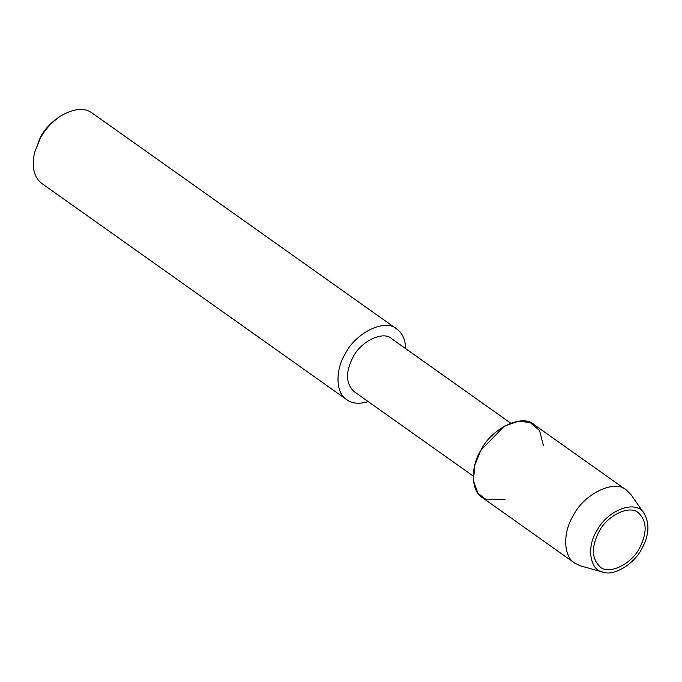 <?xml version="1.0" encoding="UTF-8"?>
<svg xmlns="http://www.w3.org/2000/svg" width="682" height="682" viewBox="0 0 682 682"><rect width="100%" height="100%" fill="white"/><g stroke="black" fill="none" stroke-linecap="round" stroke-linejoin="round"><path stroke-width="1.02" d="M598.924 531.858C591.2 547.066 591.592 558.737 600.126 566.87C608.429 575.182 631.541 564.483 639.614 547.868C647.346 532.659 646.945 520.988 638.42 512.855C630.108 504.544 606.997 515.242 598.924 531.858C591.2 547.066 591.592 558.737 600.126 566.87C608.429 575.182 631.541 564.483 639.614 547.868C647.346 532.659 646.945 520.988 638.42 512.855C630.108 504.544 606.997 515.242 598.924 531.858M543.384 445.465L539.581 430.538L530.093 422.49L518.448 421.229L504.271 426.173L480.81 450.359L474.715 465.354L473.453 480.878L477.912 493.163L486.505 499.863L505.081 499.48M510.733 423.155L391.621 338.69C383.48 330.548 360.838 341.034 352.935 357.3C345.365 372.193 345.757 383.625 354.103 391.596L473.223 476.053M405.747 348.715C405.338 339.5 402.371 332.961 396.839 329.082C385.978 318.213 355.757 332.211 345.203 353.924C335.288 369.687 335.425 393.182 346.771 399.703C352.065 403.642 359.218 404.281 368.237 401.613M396.839 329.082L92.13 113.033C84.363 107.372 73.835 108.395 60.536 116.085C51.875 122.069 45.2 129.324 40.494 137.866L34.492 152.819C31.5 167.278 34.023 177.55 42.062 183.646L346.771 399.703M60.536 116.085L58.507 117.406C50.715 122.786 44.705 129.324 40.468 137.014L34.492 152.819M644.371 513.896L631.242 494.979L626.502 490.162C615.283 478.926 584.056 493.384 573.144 515.831C562.906 532.122 563.042 556.393 574.764 563.136L580.876 566.009L603.067 572.138C613.919 576.486 634.388 563.801 641.813 548.737C649 535.549 649.852 523.938 644.371 513.896C636.997 499.002 607.602 509.437 596.733 530.988C586.196 547.262 590.075 570.476 603.067 572.138M626.502 490.162L534.168 424.69C522.949 413.454 491.722 427.921 480.81 450.359C470.571 466.65 470.708 490.921 482.43 497.664L574.764 563.136"/></g></svg>
